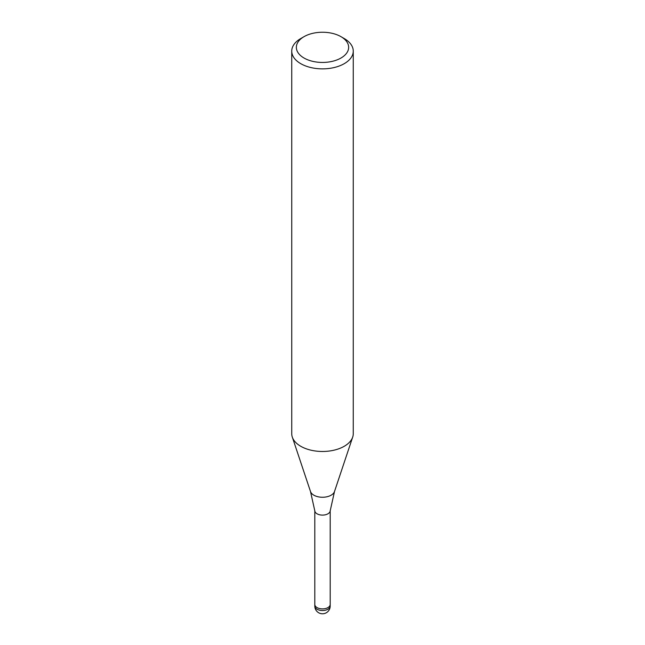 <?xml version="1.0" encoding="UTF-8"?>
<svg xmlns="http://www.w3.org/2000/svg" width="645" height="645" viewBox="0 0 645 645"><rect width="100%" height="100%" fill="white"/><g stroke="black" fill="none" stroke-linecap="round" stroke-linejoin="round"><path stroke-width="0.97" d="M330.192 510.663A7.692 4.442 180 0 1 330.167 510.969A7.692 4.442 180 0 1 327.934 513.807A7.692 4.442 180 0 1 319.799 514.823A7.692 4.442 180 0 1 314.833 510.969L310.503 491.538L292.346 437.205M330.192 604.397A7.692 4.442 180 0 1 330.192 604.462A7.692 4.442 180 0 1 327.934 607.598A7.692 4.442 180 0 1 319.557 608.558A7.692 4.442 180 0 1 314.808 604.462A7.692 4.442 180 0 1 314.808 604.397M340.987 36.668L344.245 38.555A30.758 17.754 180 0 1 353.258 51.108A30.758 17.754 180 0 1 344.245 63.67A30.758 17.754 180 0 1 310.729 67.515A30.758 17.754 180 0 1 291.742 51.108A30.758 17.754 180 0 1 300.755 38.555L304.013 36.668A26.139 15.093 180 0 1 340.987 36.668A26.139 15.093 180 0 1 340.987 58.018A26.139 15.093 180 0 1 304.013 58.018A26.139 15.093 180 0 1 304.013 36.668L300.755 38.555M353.258 51.108L353.258 433.722A30.758 17.754 180 0 1 344.245 446.276A30.758 17.754 180 0 1 310.729 450.129A30.758 17.754 180 0 1 291.742 433.722L291.742 51.108M352.702 437.084A30.758 17.754 180 0 1 344.245 446.276M330.192 606.09A7.692 4.442 180 0 1 327.934 609.227A7.692 4.442 180 0 1 324.491 610.38A7.692 4.442 180 0 1 314.808 606.09A7.692 7.692 0 0 0 326.346 612.75A7.692 7.692 0 0 0 330.192 606.09L330.192 604.462A7.692 4.442 180 0 1 324.491 608.743A7.692 4.442 180 0 1 314.808 604.462L314.808 510.816M352.654 437.205L334.497 491.538A12.223 7.055 180 0 1 331.143 495.191A12.223 7.055 180 0 1 318.92 496.948A12.223 7.055 180 0 1 310.503 491.538M334.497 491.538L330.167 510.969M330.192 604.462L330.192 510.816M314.808 606.09L314.808 604.462"/></g></svg>
